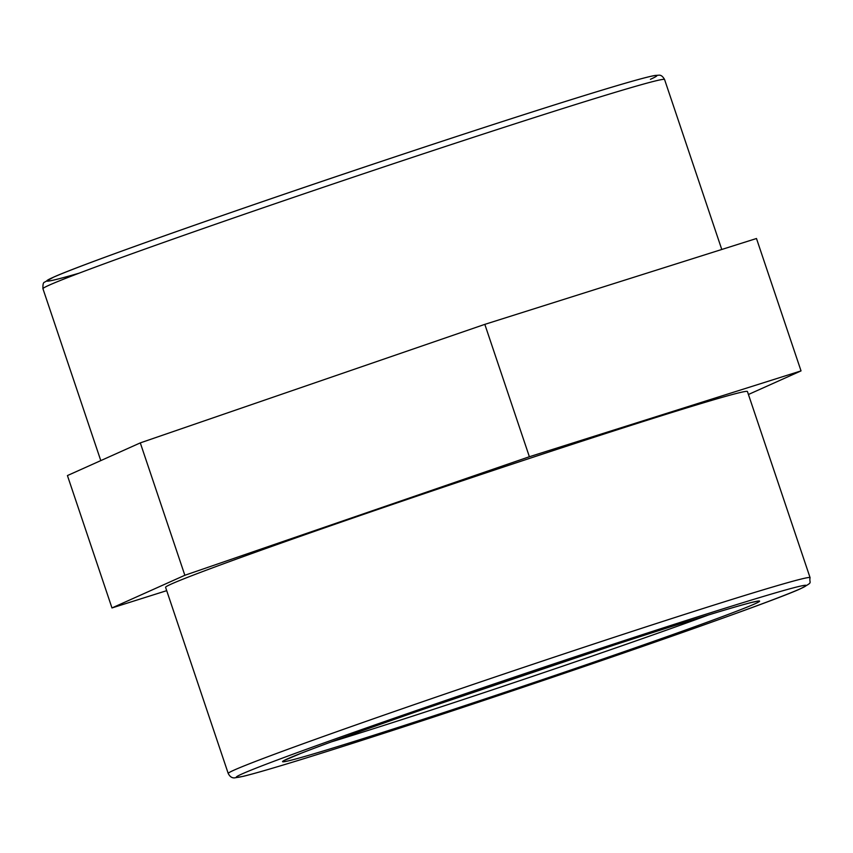 <?xml version="1.0" encoding="UTF-8"?>
<svg xmlns="http://www.w3.org/2000/svg" width="853" height="853" viewBox="0 0 853 853"><rect width="100%" height="100%" fill="white"/><g stroke="black" fill="none" stroke-linecap="round" stroke-linejoin="round"><path stroke-width="1.28" d="M228.22 773.468L165.578 587.333A306.952 6.334 -18.6 0 1 454.489 483.427A306.952 6.334 -18.6 0 1 747.431 391.516L810.073 577.652A306.952 6.334 161.4 0 0 517.131 669.562A306.952 6.334 161.4 0 0 228.22 773.468C229.894 776.752 232.123 778.213 234.895 777.829L243.414 776.305C265.592 770.781 314.746 755.683 390.887 731.01C549.087 679.82 769.651 603.242 800.796 588.602C814.157 581.405 808.815 584.038 810.073 577.652M184.845 575.274L529.372 456.739L801.031 370.895L756.483 238.509L484.824 324.364L140.297 442.888L67.43 475.569L111.978 607.944L184.845 575.274L140.297 442.888M801.031 370.895L748.433 394.491M529.372 456.739L484.824 324.364M166.698 590.66L111.978 607.944M708.768 614.874A245.568 5.065 -18.6 0 1 331.422 741.865M754.67 603.924A251.699 5.193 161.4 0 0 446.375 701.315A251.699 5.193 161.4 0 0 362.258 738.901A251.699 5.193 161.4 0 0 754.67 603.924M800.242 588.815A300.821 6.206 -18.6 0 1 331.273 750.118A300.821 6.206 -18.6 0 1 431.799 705.207A300.821 6.206 -18.6 0 1 800.242 588.815M650.423 79.297A321.805 6.632 161.4 0 0 312.369 184.643A321.805 6.632 161.4 0 0 79.094 273.184M42.949 288.74A327.947 6.76 -18.6 0 1 351.607 177.723A327.947 6.76 -18.6 0 1 664.583 79.532C662.824 76.386 660.926 74.936 658.9 75.203L655.179 75.448C648.525 76.567 633.033 80.8 608.679 88.136C560.592 102.573 477.584 129.293 388.499 159.021C238.2 209.092 84.66 263.204 53.824 277.033L44.463 282.226C43.279 282.46 42.767 284.625 42.949 288.74L100.782 460.599M284.571 760.343L300.885 753.359C325.43 743.784 366.054 729.155 422.768 709.472L614.672 644.868C684.767 622.029 730.317 607.912 751.301 602.527L757.251 601.269M721.777 249.481L664.583 79.532"/></g></svg>
